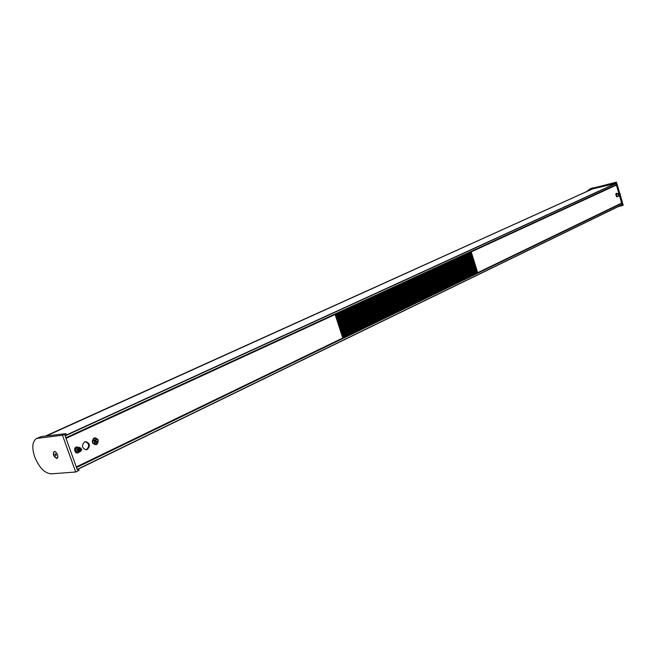 <?xml version="1.0" encoding="UTF-8"?>
<svg xmlns="http://www.w3.org/2000/svg" width="656" height="656" viewBox="0 0 656 656"><rect width="100%" height="100%" fill="white"/><g stroke="black" fill="none" stroke-linecap="round" stroke-linejoin="round"><path stroke-width="0.98" d="M592.491 188.969L46.437 435.92L592.491 188.969L615.804 183.385L616.255 184.853L65.879 437.954L616.255 184.853M615.968 183.5L65.133 435.871L65.813 437.773L616.312 184.689M621.257 203.352L621.79 203.417L622.06 204.77L77.236 469.589L622.077 204.762M621.79 203.417L76.498 467.523L77.178 469.417L622.134 204.606M45.51 436.035L592.327 189.051M74.587 448.794L76.129 447.9M76.432 452.066L75.448 452.132M79.704 447.548L78.72 447.367L76.834 449.918L79.064 452.091L79.999 451.722M78.72 447.367L77.072 447.54L75.186 450.082L77.408 452.246L79.064 452.091M78.121 449.795L79.794 447.54L81.77 449.458L80.089 451.713L78.121 449.795M79.794 447.54L78.745 447.646L77.072 449.893L79.04 451.82L80.089 451.713M81.697 449.467C80.45 447.179 79.376 447.277 78.449 449.762C79.696 452.05 80.778 451.943 81.697 449.467M79.351 449.68L80.13 450.442L80.795 449.549L80.016 448.786L79.351 449.68M79.45 449.196L79.524 450.147M618.731 193.348L617.854 193.955L619.297 195.857M618.337 193.274L616.279 194.324L617.394 196.464L618.969 196.103M620.33 195.258L619.936 195.709L618.952 193.807L619.379 193.2L619.92 193.43M619.379 193.2L617.944 194.037L618.936 195.939L619.936 195.709M620.412 195.004L619.969 193.471L619.149 193.848L620.412 195.004M619.502 194.168L619.895 194.922L619.502 194.168M592.819 187.813L589.998 188.92L616.451 182.138L615.164 182.729L615.369 183.418L591.712 189.084L588.801 190.445M591.515 188.403L615.164 182.729M616.451 182.138L619.699 193.258M620.355 195.201L623.2 205.23L618.067 206.714M589.998 188.92L586.89 191.314M477.232 272.945L477.683 272.716L471.238 251.888L616.427 185.066L618.838 193.323L615.877 183.188L615.369 183.418M620.863 205.353L622.224 204.918L619.559 195.791L621.634 203.171L477.658 272.847L621.634 203.171M621.724 205.164L621.929 205.853M56.777 458.478L57.761 457.56C57.999 455.002 57.056 452.993 54.94 451.533L54.227 451.41C52.505 454.009 53.357 456.371 56.777 458.478M75.686 472L62.476 435.231L36.662 438.438C32.316 441.275 31.668 447.433 34.719 456.929C39.188 467.597 44.665 473.247 51.143 473.862L75.686 472L79.089 470.344L78.695 469.253L77.793 469.327M36.662 438.438L41.574 436.486L38.163 438.028M62.476 435.231L65.912 433.657L41.574 436.486M65.912 433.657L66.305 434.756L64.952 435.379L77.351 469.909L78.695 469.253M55.432 453.87L56.088 454.395L56.014 455.813L55.071 454.313L55.432 453.87M55.662 451.976C53.907 451.189 53.284 452.091 53.792 454.682C55.506 458.2 56.867 458.88 57.884 456.724M335.257 314.913L471.344 252.232L470.86 251.871L334.896 314.413M335.347 315.208L471.344 252.232M335.487 315.626L471.188 252.601M335.577 315.921L471.541 252.863M335.716 316.34L471.385 253.232M335.815 316.627L471.73 253.495M335.946 317.045L471.582 253.864M336.044 317.34L471.926 254.126M336.184 317.758L471.779 254.495M336.274 318.053L472.123 254.758M336.413 318.463L471.967 255.118M336.503 318.759L472.32 255.381M336.643 319.177L472.164 255.75M336.741 319.472L472.517 256.012M336.872 319.89L472.361 256.381M336.971 320.177L472.705 256.644M337.102 320.595L472.558 257.013M337.2 320.891L472.902 257.275M337.34 321.309L472.746 257.644M337.43 321.596L473.099 257.906M337.569 322.014L472.943 258.275M337.66 322.309L473.296 258.538M337.799 322.727L473.14 258.899M337.897 323.014L473.493 259.161M338.029 323.433L473.337 259.53M338.127 323.728L473.681 259.792M338.266 324.146L473.534 260.161M338.357 324.433L473.878 260.424M338.496 324.851L473.722 260.793M338.586 325.146L474.075 261.055M338.726 325.565L473.919 261.424M338.816 325.852L474.272 261.687M338.955 326.27L474.116 262.047M339.054 326.565L474.46 262.31M339.185 326.983L474.313 262.679M339.283 327.27L474.657 262.941M339.423 327.688L474.501 263.31M339.513 327.975L474.854 263.573M339.652 328.402L474.698 263.933M339.742 328.689L475.051 264.204M339.882 329.107L474.895 264.565M339.972 329.394L475.247 264.827M340.111 329.82L475.092 265.196M340.202 330.107L475.436 265.459M340.341 330.526L475.28 265.828M340.439 330.813L475.633 266.09M340.571 331.231L475.477 266.451M340.669 331.518L475.83 266.713M340.808 331.944L475.674 267.082M340.899 332.231L476.026 267.345M341.038 332.649L475.871 267.714M341.128 332.936L476.215 267.976M341.268 333.355L476.059 268.337M341.358 333.642L476.412 268.599M341.497 334.068L476.256 268.968M341.587 334.355L476.609 269.231M341.727 334.773L476.453 269.6M341.817 335.06L476.797 269.862M341.956 335.478L476.65 270.223M342.055 335.765L476.994 270.485M342.186 336.192L476.838 270.854M342.284 336.471L477.191 271.117M342.424 336.897L477.035 271.477M342.514 337.184L477.388 271.748M342.653 337.602L477.232 272.109M334.257 314.536L335.126 314.527L342.776 337.996L477.576 272.371M84.599 441.89C81.336 445.58 81.885 448.212 86.248 449.786L87.314 449.491C90.569 445.777 90.003 443.153 85.624 441.603L84.599 441.89M85.87 449.803L86.559 449.565C89.749 446.129 89.314 443.497 85.247 441.668M92.422 442.644C95.915 446.055 97.867 445.137 98.261 439.881C94.776 436.461 92.824 437.38 92.422 442.644M96.539 442.3L96.686 441.627M335.126 314.527L66.026 438.372L76.285 466.933L342.776 337.996L76.334 467.072L342.744 338.143M96.088 439.627L95.645 439.233M78.31 447.417C75.784 446.285 74.587 447.269 74.702 450.369L75.096 451.459C76.17 453.321 77.457 453.534 78.958 452.099M616.427 185.066L615.631 185.14M471.238 251.888L470.393 251.929M617.132 193.553C616.132 192.889 615.738 193.422 615.951 195.135L616.87 196.923L617.804 196.374M94.907 438.216L92.521 440.127C92.078 442.693 92.988 444.104 95.243 444.374L95.415 444.35M92.865 440.086C92.422 442.652 93.332 444.071 95.587 444.333L97.818 442.431C98.261 439.856 97.342 438.438 95.079 438.183L92.865 440.086M94.341 441.258L95.842 441.021L97.309 441.709L97.022 442.529L95.555 441.841L94.964 443.53L94.251 443.194L94.849 441.504L93.382 440.807L93.669 439.987L95.136 440.684L93.947 441.078M93.669 439.987L93.792 441.004M94.964 443.53L94.472 442.579M97.309 441.709L94.497 441.332M95.136 440.684L95.727 438.987L96.44 439.331L95.251 440.348M94.694 440.824L94.243 441.217M96.44 439.331L95.842 441.021M95.555 441.841L94.751 441.767M65.034 435.617L615.804 183.385M76.408 467.269L621.642 203.303M592.237 189.035L46.174 435.953M334.978 314.404L65.953 438.167M471.098 251.781L616.296 184.984M477.683 272.716L621.683 203.048M616.435 193.881L615.853 194.02M617.001 196.39L616.46 196.513"/></g></svg>
